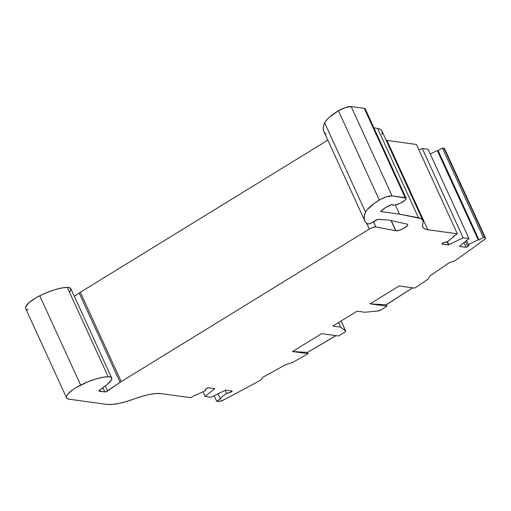 <?xml version="1.0" encoding="UTF-8"?>
<svg xmlns="http://www.w3.org/2000/svg" width="511" height="511" viewBox="0 0 511 511"><rect width="100%" height="100%" fill="white"/><g stroke="black" fill="none" stroke-linecap="round" stroke-linejoin="round"><path stroke-width="0.77" d="M430.23 153.983L437.301 150.553L430.23 153.983L437.301 150.553L478.187 239.87L468.402 244.622L466.549 240.572L468.402 244.622A5.142 1.437 -24.6 0 1 468.804 244.916A5.142 1.437 -24.6 0 1 467.801 246.506L466.089 247.343L463.956 242.68L466.089 247.343L459.363 246.417A5.142 1.437 -24.6 0 1 459.606 246.206A5.142 1.437 -24.6 0 0 459.363 246.417L466.089 247.343L459.363 246.417A5.142 1.437 -24.6 0 1 459.606 246.206L468.97 238.599L463.151 237.8L448.875 244.731L447.508 241.741L453.934 236.529L453.091 236.414L457.351 233.795L427.809 229.746L386.929 140.423L427.822 229.733L425.018 229.005L423.217 227.727L422.463 225.939L423.121 221.563L422.501 219.845L420.943 218.567L399.557 214.173L380.65 211.573A12.852 3.583 -24.6 0 1 392.039 204.406A7.71 2.153 -24.6 0 0 393.042 205.135A7.71 2.153 155.4 0 0 402.738 201.915A7.71 2.153 155.4 0 0 405.166 197.687A7.71 2.153 155.4 0 1 406.111 198.204A7.71 2.153 155.4 0 1 401.416 202.669A7.71 2.153 155.4 0 1 393.042 205.135A7.71 2.153 -24.6 0 1 392.09 204.624A7.71 2.153 -24.6 0 1 392.039 204.406L393.042 205.135L394.894 205.045L400.145 203.301L404.782 200.446L405.958 199.13L406.092 198.159L392.071 195.885L351.178 106.569A10.277 2.868 155.4 0 0 338.442 110.753L379.328 200.069A10.277 2.868 -24.6 0 1 392.071 195.885L386.38 196.831L380.995 199.13L374.391 203.301L367.332 209.51L365.544 212.186L364.349 215.661L364.183 218.74L365.052 221.372L366.943 223.524L368.386 223.971L366.943 223.524A86.468 24.126 155.4 0 1 364.758 220.803A86.468 24.126 155.4 0 1 365.544 212.186A86.468 24.126 155.4 0 0 366.943 223.524L368.386 223.971A2.057 0.575 -24.6 0 0 368.488 223.997A2.057 0.575 -24.6 0 1 368.386 223.971A2.057 0.575 -24.6 0 0 368.488 223.997L371.075 223.135A2.057 0.575 -24.6 0 1 368.488 223.997A2.057 0.575 -24.6 0 0 371.075 223.135L375.834 220.203A2.057 0.575 -24.6 0 1 378.357 219.34L387.964 219.973A20.561 5.736 -24.6 0 1 389.165 220.139L407.095 224.112A6.95 1.942 -24.6 0 1 407.682 224.527A6.95 1.942 -24.6 0 1 403.454 228.551A6.95 1.942 -24.6 0 1 395.904 230.774L391.247 220.599L395.904 230.774A6.95 1.942 -24.6 0 1 395.699 230.736L375.853 226.954L373.439 221.678M214.313 388.609L214.428 388.865A5.142 1.437 -24.6 0 0 214.671 388.654L207.945 387.728L214.671 388.654A5.142 1.437 -24.6 0 1 214.428 388.865L205.064 396.466L202.912 391.771L205.064 396.466L210.883 397.271L225.159 390.34A5.142 1.437 -24.6 0 1 225.555 390.155L232.281 391.081L225.555 390.155A5.142 1.437 -24.6 0 0 225.159 390.34A5.142 1.437 -24.6 0 1 225.555 390.155L232.281 391.081L231.157 391.994A5.142 1.437 -24.6 0 1 226.514 393.323L225.147 390.347L226.514 393.323L220.1 398.535L217.948 393.84L220.1 398.535L220.944 398.657L216.683 401.276L214.128 395.693L216.683 401.276L219.232 401.454L223.703 399.883A5.142 1.437 -24.6 0 1 218.203 401.486L216.683 401.276L214.128 395.693M468.97 238.599L459.606 246.206L468.97 238.599L428.084 149.289L422.258 148.484L428.084 149.289L468.97 238.599L463.151 237.8L422.258 148.484L428.084 149.289L468.97 238.599L463.151 237.8L422.258 148.484L419.014 150.062L422.258 148.484L463.151 237.8L448.875 244.731A5.142 1.437 -24.6 0 1 448.479 244.916L447.036 241.76M230.633 390.851L231.157 391.994L230.633 390.851L231.157 391.994L232.281 391.081L229.854 392.557L226.514 393.323L220.1 398.535L220.944 398.657L216.683 401.276L218.203 401.486A5.142 1.437 -24.6 0 0 223.703 399.883A771.061 215.118 155.4 0 0 261.108 379.903L262.462 377.482A765.919 213.687 -24.6 0 0 285.336 364.828L292.746 362.376A771.061 215.118 155.4 0 0 308.056 353.669L292.503 351.53L307.481 352.411L308.056 353.669L292.503 351.53L307.481 352.411L335.963 335.625M437.301 150.553L438.144 150.675L479.037 239.985L478.187 239.87L437.301 150.553L438.144 150.675L442.411 148.056L483.297 237.366L479.037 239.985L478.187 239.87L437.301 150.553L438.144 150.675L479.037 239.985L478.187 239.87L468.402 244.622L468.811 245.299L467.801 246.506L465.483 241.441M463.151 237.8L448.875 244.731L447.508 241.741L453.934 236.529L453.711 236.031L453.934 236.529L453.091 236.414L457.351 233.795L416.459 144.479L386.936 140.429L427.822 229.733L386.929 140.423L416.459 144.479L457.351 233.795L427.822 229.733A41.123 11.472 -24.6 0 1 422.75 226.986A41.123 11.472 -24.6 0 1 422.789 223.69A41.123 11.472 155.4 0 0 422.827 220.401A41.123 11.472 155.4 0 0 418.49 217.769L399.557 214.173L380.65 211.573L385.185 207.875L392.039 204.406A12.852 3.583 -24.6 0 0 380.65 211.573L399.557 214.173L395.342 204.962L399.557 214.173L418.49 217.769L377.597 128.453L418.49 217.769A41.123 11.472 155.4 0 1 422.789 223.69A41.123 11.472 -24.6 0 0 427.822 229.733L386.929 140.423L427.809 229.746L457.351 233.795L416.459 144.479L386.929 140.423A41.123 11.472 155.4 0 1 386.156 140.295A41.123 11.472 155.4 0 0 386.929 140.423M447.521 241.741A5.142 1.437 -24.6 0 0 442.877 243.076L441.753 243.99L444.18 242.514L447.521 241.741A5.142 1.437 -24.6 0 0 442.877 243.076L441.753 243.99L448.479 244.916A5.142 1.437 -24.6 0 0 448.875 244.731L447.508 241.741L453.934 236.529L453.711 236.031M202.912 391.771L205.064 396.466L214.428 388.865A5.142 1.437 -24.6 0 0 214.671 388.654L207.945 387.728L206.233 388.558A5.142 1.437 -24.6 0 0 205.23 390.155A5.142 1.437 -24.6 0 0 205.633 390.449L205.25 390.193L205.563 389.21L207.945 387.728L206.233 388.558A5.142 1.437 -24.6 0 0 205.633 390.449L205.269 389.657L205.633 390.449L195.847 395.201L205.633 390.449L205.269 389.657M105.272 385.85L107.604 390.941A2.057 0.575 -24.6 0 1 104.787 391.95L102.839 387.696M98.949 390.755L99.14 391.171L98.949 390.755L99.14 391.171L104.787 391.95L106.084 391.707L120.085 382.337L79.192 293.02L74.344 296.367M104.787 391.95L99.14 391.171A2.057 0.575 -24.6 0 1 98.885 391.036A2.057 0.575 -24.6 0 1 99.402 390.308L107.208 384.381L98.885 390.883L104.787 391.95A2.057 0.575 -24.6 0 0 107.604 390.941L120.085 382.337A10.277 2.868 -24.6 0 1 121.228 381.596L80.336 292.279A10.277 2.868 155.4 0 0 79.192 293.02L120.085 382.337A10.277 2.868 -24.6 0 1 121.228 381.596L80.336 292.279L327.826 140.129L80.336 292.279A10.277 2.868 155.4 0 0 79.192 293.02L120.085 382.337A10.277 2.868 -24.6 0 1 121.228 381.596L80.336 292.279A10.277 2.868 155.4 0 0 79.192 293.02M70.946 289.571L70.135 287.955L67.292 287.399A18.032 5.033 155.4 0 1 70.825 288.683L111.717 377.999A18.032 5.033 155.4 0 1 107.208 384.381L111.436 380.037L111.698 377.955L111.028 377.265L108.179 376.716L102.59 377.31L95.761 379.009L88.243 381.679L76.548 387.312L72.913 389.638L67.816 394.102L66.628 395.999L66.443 397.532L67.273 398.612L69.081 399.193L106.684 404.367L111.794 404.463L118.271 403.569L125.783 401.716L141.949 396.338L149.327 394.498L155.721 393.566L160.837 393.585L190.737 397.705L194.998 395.08L195.847 395.201L205.633 390.449M438.144 150.675L442.411 148.056L443.925 148.26L484.818 237.577L483.297 237.366L479.037 239.985L438.144 150.675L442.411 148.056L483.297 237.366L479.037 239.985M262.482 377.469L261.108 379.903A771.061 215.118 155.4 0 1 223.703 399.883A771.061 215.118 155.4 0 0 261.108 379.903L262.462 377.482A765.919 213.687 -24.6 0 0 285.336 364.828L292.746 362.376A771.061 215.118 155.4 0 0 308.056 353.669L292.503 351.53L307.481 352.411L308.056 353.669L307.481 352.411L332.552 337.72A771.061 215.118 -24.6 0 0 336.072 335.644A771.061 215.118 -24.6 0 1 332.552 337.72A771.061 215.118 -24.6 0 0 336.072 335.644M292.503 351.53L321.591 333.651L338.416 335.963L321.591 333.651L292.503 351.53L321.591 333.651L338.416 335.963A771.061 215.118 155.4 0 0 344.235 332.501L345.487 331.518L345.596 330.853A3.085 0.862 -24.6 0 1 345.679 330.956A3.085 0.862 -24.6 0 1 344.235 332.501A771.061 215.118 155.4 0 1 338.416 335.963A771.061 215.118 155.4 0 0 344.235 332.501A3.085 0.862 -24.6 0 0 345.596 330.853L340.613 327.149L332.814 326.075L357.055 311.173L364.854 312.247L377.859 311.02L381.372 309.666A3.085 0.862 -24.6 0 1 377.859 311.02L364.854 312.247L377.859 311.02A3.085 0.862 -24.6 0 0 381.372 309.666A771.061 215.118 155.4 0 0 386.891 306.166L370.066 303.847L386.112 304.792L386.891 306.166L370.066 303.847L386.278 304.818A771.061 215.118 155.4 0 0 391.196 301.669L386.112 304.792L386.891 306.166L370.066 303.847L399.148 285.968L414.702 288.108A771.061 215.118 155.4 0 0 428.129 279.147L429.949 275.921A765.919 213.687 -24.6 0 0 449.092 262.75L454.656 260.917A771.061 215.118 155.4 0 0 484.045 239.831L485.45 238.324L484.818 237.577A5.142 1.437 -24.6 0 1 485.45 237.922A5.142 1.437 -24.6 0 1 484.045 239.831A771.061 215.118 155.4 0 1 454.656 260.917A771.061 215.118 155.4 0 0 484.045 239.831A5.142 1.437 -24.6 0 0 484.818 237.577L483.297 237.366L442.411 148.056L443.925 148.26L484.818 237.577L483.297 237.366M373.298 221.768L375.853 226.954L372.768 227.465L369.293 229.088A5.142 1.437 -24.6 0 1 375.662 226.929L395.699 230.736L391.036 220.554L395.699 230.736L375.853 226.954M366.623 223.256L369.293 229.088L366.623 223.256L369.293 229.088L121.228 381.596L369.293 229.088A5.142 1.437 -24.6 0 1 375.662 226.929M341.08 320.997L345.596 330.853L341.08 320.997L345.596 330.853L340.613 327.149L332.814 326.075L357.055 311.173L364.854 312.247L357.055 311.173L332.814 326.075L340.613 327.149L338.518 322.569M429.968 275.908L428.129 279.147A771.061 215.118 155.4 0 1 414.702 288.108A771.061 215.118 155.4 0 0 428.129 279.147L429.949 275.921A765.919 213.687 -24.6 0 0 449.092 262.75L454.656 260.917L449.092 262.75A765.919 213.687 -24.6 0 1 429.949 275.921L429.975 275.921M386.891 306.166A771.061 215.118 155.4 0 1 381.372 309.666A771.061 215.118 155.4 0 0 386.891 306.166L386.278 304.818A771.061 215.118 155.4 0 0 391.196 301.669L412.639 287.821L386.112 304.792L370.066 303.847L399.148 285.968L414.702 288.108L399.148 285.968L370.066 303.847M485.45 237.922L444.557 148.605A5.142 1.437 155.4 0 0 443.925 148.26L484.818 237.577M190.737 397.705L194.998 395.08L195.847 395.201L194.998 395.08L190.737 397.705L160.837 393.585L190.737 397.705M205.064 396.466L210.883 397.271L225.159 390.34L210.883 397.271L205.064 396.466L214.428 388.865M466.089 247.343L467.801 246.506L466.089 247.343L463.956 242.68M448.479 244.916L441.753 243.99L448.479 244.916A5.142 1.437 -24.6 0 0 448.875 244.731M391.247 220.599L395.904 230.774A6.95 1.942 -24.6 0 0 404.399 228.021A6.95 1.942 -24.6 0 0 407.095 224.112L389.165 220.139A20.561 5.736 -24.6 0 0 387.964 219.973L378.357 219.34A2.057 0.575 -24.6 0 0 375.834 220.203L371.075 223.135L377.859 219.385L387.964 219.973A20.561 5.736 -24.6 0 1 389.165 220.139L407.095 224.112L407.721 224.629L407.427 225.549L404.399 228.021L399.685 230.154L395.904 230.774A6.95 1.942 -24.6 0 1 395.699 230.736L391.036 220.554M392.071 195.885L405.166 197.687L364.273 108.37L405.166 197.687L392.071 195.885L351.178 106.569L345.487 107.514L338.442 110.753A30.839 8.604 155.4 0 0 324.651 122.87L365.544 212.186A30.839 8.604 155.4 0 1 379.328 200.069A10.277 2.868 -24.6 0 1 392.071 195.885L351.178 106.569A10.277 2.868 155.4 0 0 338.442 110.753L379.328 200.069A30.839 8.604 155.4 0 0 365.544 212.186L324.651 122.87A86.468 24.126 155.4 0 0 323.872 131.493L364.758 220.803M406.111 198.204L365.224 108.888A7.71 2.153 155.4 0 0 364.273 108.37L351.178 106.569M69.49 292.203A18.032 5.033 155.4 0 0 67.292 287.399L108.179 376.716A29.408 8.202 155.4 0 0 80.642 385.096A20.561 5.736 155.4 0 0 66.539 397.82A20.561 5.736 155.4 0 0 69.081 399.193L106.684 404.367A41.123 11.472 155.4 0 0 133.952 399.002A41.123 11.472 -24.6 0 1 160.837 393.585A41.123 11.472 -24.6 0 0 133.952 399.002A41.123 11.472 155.4 0 1 106.684 404.367L69.081 399.193A20.561 5.736 155.4 0 1 80.642 385.096L39.756 295.78A20.561 5.736 155.4 0 0 25.652 308.503L66.539 397.82M111.717 377.999A18.032 5.033 155.4 0 0 108.179 376.716A29.408 8.202 155.4 0 0 80.642 385.096L39.756 295.78L35.655 298.002L29.063 302.627L25.735 306.683L25.665 308.529M99.14 391.171A2.057 0.575 -24.6 0 1 99.402 390.308L107.208 384.381A18.032 5.033 155.4 0 0 108.179 376.716L67.292 287.399A29.408 8.202 155.4 0 0 39.756 295.78L80.642 385.096M422.827 220.401L381.941 131.084A41.123 11.472 155.4 0 0 377.597 128.453L373.854 127.744L377.597 128.453L418.49 217.769M444.5 148.509L442.411 148.056M381.615 130.529L380.056 129.251L377.597 128.453A41.123 11.472 155.4 0 1 381.896 134.38L382.234 132.253M365.224 109.488L365.129 108.741L364.273 108.37L405.166 197.687M379.328 200.069L338.442 110.753L329.435 117.185L326.44 120.194L324.651 122.87L323.457 126.351L323.291 129.424L324.159 132.055M69.611 292.049L70.544 290.721M108.179 376.716L67.292 287.399L61.697 287.993L54.869 289.692L47.351 292.362L39.756 295.78A20.561 5.736 155.4 0 0 28.188 309.877M419.014 150.062L422.258 148.484M231.157 391.994A5.142 1.437 -24.6 0 1 226.514 393.323L225.147 390.347M466.549 240.572L468.402 244.622A5.142 1.437 -24.6 0 1 467.801 246.506M226.514 393.323L220.1 398.535L217.948 393.84M478.187 239.87L468.402 244.622M220.1 398.535L220.944 398.657L216.683 401.276M107.604 390.941L120.085 382.337M453.934 236.529L453.091 236.414L457.351 233.795M262.494 377.488L262.462 377.482A765.919 213.687 -24.6 0 0 285.336 364.828L292.746 362.376A771.061 215.118 155.4 0 0 308.056 353.669M307.481 352.411L332.552 337.72M412.639 287.821L386.112 304.792M386.278 304.818A771.061 215.118 155.4 0 0 391.196 301.669M444.404 149.308A5.142 1.437 155.4 0 0 443.925 148.26M369.293 229.088L121.228 381.596M345.596 330.853L340.613 327.149M338.442 110.753A30.839 8.604 155.4 0 0 324.651 122.87L365.544 212.186M324.651 122.87A86.468 24.126 155.4 0 0 326.056 134.208M80.336 292.279L327.826 140.129M67.292 287.399A29.408 8.202 155.4 0 0 39.756 295.78M377.597 128.453L373.854 127.744M395.342 204.962L399.557 214.173M364.988 109.948A7.71 2.153 155.4 0 0 364.273 108.37M341.112 320.978L345.679 330.949"/></g></svg>
